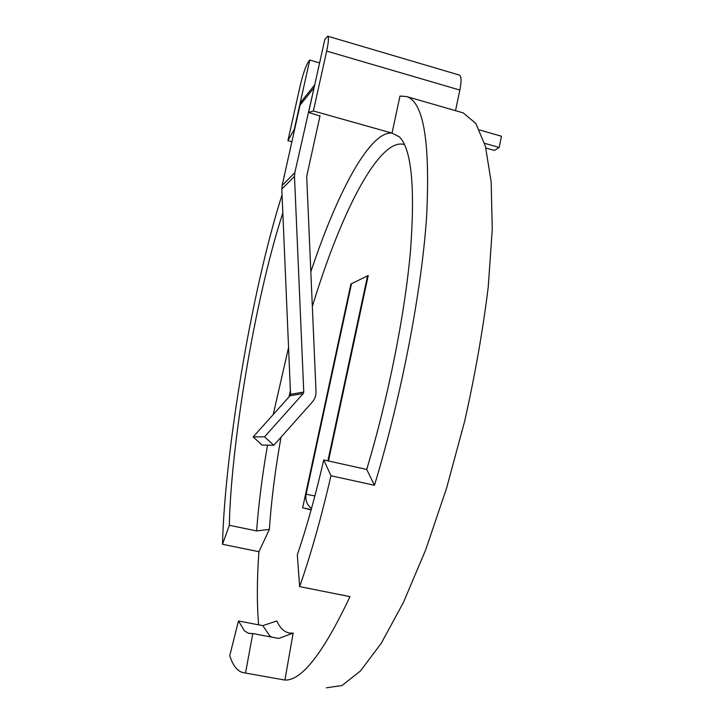 <?xml version="1.0" encoding="UTF-8"?>
<svg xmlns="http://www.w3.org/2000/svg" width="724" height="724" viewBox="0 0 724 724"><rect width="100%" height="100%" fill="white"/><g stroke="black" fill="none" stroke-linecap="round" stroke-linejoin="round"><path stroke-width="1.09" d="M253.156 436.943L264.568 436.807L273.808 445.296L261.961 445.016L253.156 436.943L290.043 395.766L290.55 394.345L281.817 189.1L282.125 185.543L300.035 105.179L301.673 101.179L303.465 98.935M264.568 436.807L303.238 393.521L303.763 392.028L294.496 176.394L294.822 172.656L314.623 85.269M273.808 445.296L312.343 401.992C314.913 399.014 316.144 395.539 316.026 391.566L306.695 176.412L320.053 115.659M479.541 129.958L501.497 136.248L499.189 147.452L494.429 150.429L485.867 148.004M484.582 143.298L499.189 147.452M311.501 508.547C306.913 504.899 305.121 500.121 306.116 494.211L351.511 283.69L367.575 275.853L327.9 460.853M368.127 275.998L367.575 275.853M293.157 633.066L278.731 638.45L252.785 633.545L248.703 633.346L244.54 630.984L238.477 620.984L262.812 625.636L276.821 620.975C280.831 629.78 286.279 633.808 293.157 633.066L284.903 680.062C301.609 680.859 323.311 653.048 349.991 596.63L299.627 586.612C310.533 555.616 320.976 518.665 330.986 475.759L374.471 485.288C401.585 395.874 421.621 291.039 426.59 216.847C430.3 142.302 423.676 102.211 406.734 96.582L399.983 96.066L392.019 133.116L313.383 110.971L326.66 51.087C328.569 42.137 328.958 37.177 327.827 36.227L324.795 39.503L308.596 112.437L319.972 116.048M271.645 637.111L269.663 635.744L262.812 625.636M282.831 212.928C253.5 303.148 230.567 451.369 229.354 525.289L256.613 530.927L269.373 529.38C271.292 500.755 275.174 470.021 281.021 437.178M256.613 530.927C258.613 504.185 262.251 475.596 267.509 445.142M273.219 414.544L288.559 347.529M310.831 271.762C331.411 210.087 355.937 158.049 376.851 139.669C382.326 134.881 387.376 132.691 392.019 133.116L399.34 136.836C411.513 148.963 415.232 186.919 410.499 250.703C404.988 313.646 388.417 397.241 366.715 469.451L323.737 459.93L330.986 475.759M288.948 396.987L290.378 390.426M312.343 306.551C334.37 233.915 363.005 170.031 387.286 149.968C393.575 144.791 399.322 142.999 404.508 144.601M287.917 140.691L300.107 86.075C302.84 74.563 305.537 66.581 308.216 62.128L309.745 60.056L294.297 129.334L287.917 140.691L291.881 141.786M299.627 586.612L297.32 554.756C306.533 527.905 315.347 496.293 323.737 459.93M311.202 509.615L302.65 507.796L350.923 283.98L368.226 275.536L328.461 460.971M302.65 507.796L311.121 509.931M269.373 529.38L258.93 551.697C256.939 579.417 256.839 603.798 258.64 624.839M284.903 680.062L242.567 672.524C237.047 670.849 232.775 665.22 229.752 655.636L238.477 620.984M258.93 551.697L222.503 544.285C224.73 452.971 251.671 289.745 282.061 194.874M461.568 112.41L463.233 112.899L475.831 123.46L485.433 146.329L491.162 181.851L492.257 229.427L488.211 287.274C482.917 330.081 475.098 374.616 464.745 420.879L446.581 488.166L425.667 549.896L403.44 602.413L381.313 643.165L360.516 670.913L341.99 685.528L326.343 687.8M308.596 112.437L313.383 110.971M229.354 525.289L222.503 544.285M319.592 62.916L309.745 60.056M455.523 110.663L459.849 90.066C461.559 81.278 461.432 76.291 459.459 75.097L327.827 36.227M350.923 283.98L351.421 284.107M252.785 633.545L245.554 672.886M366.715 469.451L374.471 485.288M290.043 395.766L303.238 393.521M290.55 394.345L303.763 392.028M281.817 189.1L294.496 176.394M282.125 185.543L294.822 172.656M300.035 105.179L313.555 88.337M306.116 494.211L314.895 495.958M459.849 90.066L326.66 51.087M301.673 101.179L314.732 84.799M463.233 112.899L406.734 96.582M400.254 137.804L399.34 136.836M248.703 633.346L250.151 633.618"/></g></svg>
